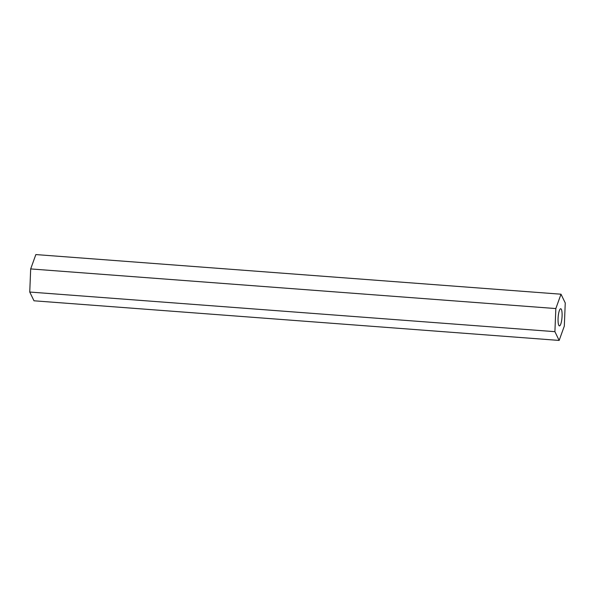 <?xml version="1.0" encoding="UTF-8"?>
<svg xmlns="http://www.w3.org/2000/svg" width="595" height="595" viewBox="0 0 595 595"><rect width="100%" height="100%" fill="white"/><g stroke="black" fill="none" stroke-linecap="round" stroke-linejoin="round"><path stroke-width="0.89" d="M559.739 325.8A8.59 1.926 94.3 0 0 562.044 316.793A8.59 1.926 94.3 0 0 560.721 308.745A8.59 1.926 94.3 0 0 560.416 308.827A8.59 1.926 94.3 0 0 558.11 317.842A8.59 1.926 94.3 0 0 559.434 325.882A8.59 1.926 94.3 0 0 559.739 325.8M561.003 294.205L35.849 254.571L30.68 268.925L29.75 292.041L33.997 300.795L559.151 340.429L564.32 326.075L565.25 302.959L561.003 294.205L555.834 308.56L30.68 268.925M555.834 308.56L554.904 331.668L29.75 292.041M554.904 331.668L559.151 340.429"/></g></svg>
